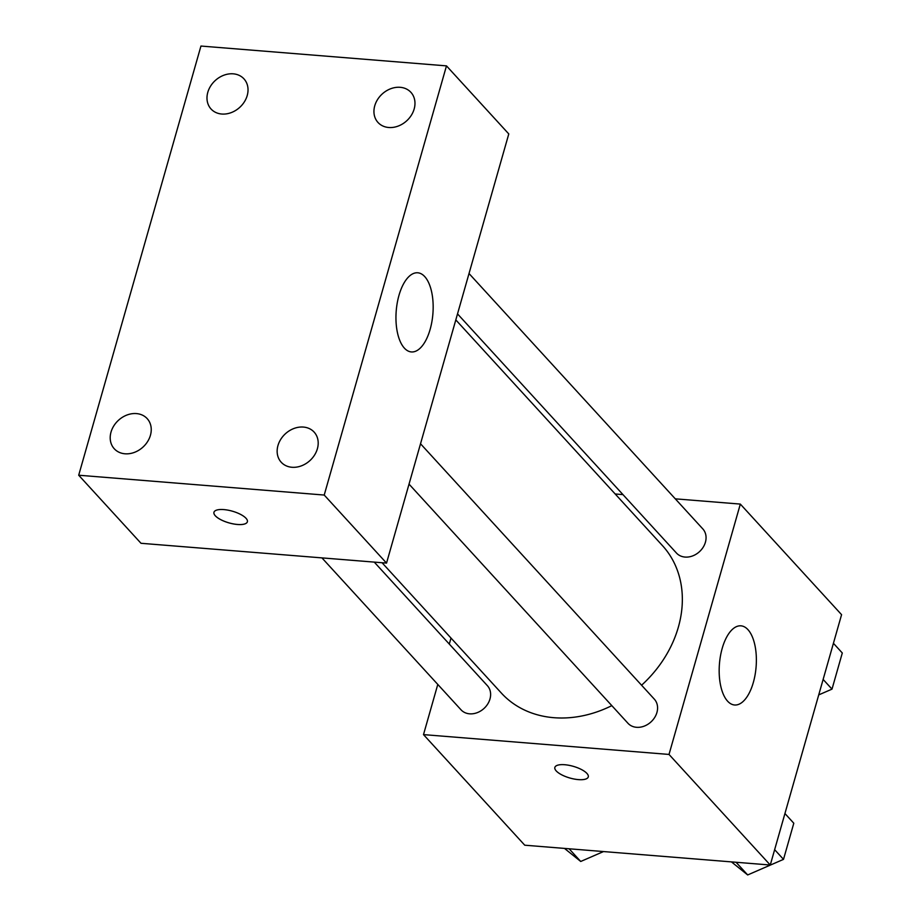 <?xml version="1.0" encoding="UTF-8"?>
<svg xmlns="http://www.w3.org/2000/svg" width="921" height="921" viewBox="0 0 921 921"><rect width="100%" height="100%" fill="white"/><g stroke="black" fill="none" stroke-linecap="round" stroke-linejoin="round"><path stroke-width="1.38" d="M675.289 498.837L740.323 504.086L841.575 614.675L770.267 865.026L524.751 845.202L423.499 734.613L437.786 684.43M449.287 644.067L451.002 638.057M382.054 562.743L501.369 693.076A109.196 88.877 -42.5 0 0 611.82 705.636M641.58 685.224A109.196 88.877 -42.5 0 0 662.452 545.612L455.803 319.898M740.323 504.086L669.014 754.437L423.499 734.613M615.182 493.978L622.964 494.612M409.028 484.124L627.961 723.273A17.867 14.54 -42.5 0 0 650.963 721.937A17.867 14.54 -42.5 0 0 654.324 699.143L420.517 443.761M321.947 557.896L461.007 709.792A17.867 14.54 -42.5 0 0 484.009 708.456A17.867 14.54 -42.5 0 0 487.37 685.661L374.26 562.109M469.019 273.525L702.815 528.907A17.867 14.54 137.5 0 1 703.137 547.293A17.867 14.54 137.5 0 1 685.051 557.067A17.867 14.54 137.5 0 1 676.451 553.037L457.518 313.888M669.014 754.437L770.267 865.026M747.956 629.653A39.707 18.397 -85.4 0 1 755.082 674.851A39.707 18.397 -85.4 0 1 734.578 704.991A39.707 18.397 -85.4 0 1 719.439 663.937A39.707 18.397 -85.4 0 1 740.968 625.831A39.707 18.397 -85.4 0 1 747.956 629.653M588.277 776.921A17.372 6.09 15.9 0 1 578.388 779.603A17.372 6.09 15.9 0 1 554.856 767.412A17.372 6.09 15.9 0 1 573.23 766.318A17.372 6.09 15.9 0 1 588.277 776.933A17.372 6.09 15.9 0 1 578.388 779.615A17.372 6.09 15.9 0 1 554.868 767.4M508.783 133.936L386.532 563.099L141.005 543.286L78.699 475.224L200.951 46.05L446.478 65.875L508.783 133.936M446.478 65.875L324.215 495.049L78.699 475.224M324.215 495.049L386.532 563.099M237.48 524.486A17.372 6.09 15.9 0 1 213.96 512.283A17.372 6.09 15.9 0 1 232.334 511.178A17.372 6.09 15.9 0 1 247.369 521.793A17.372 6.09 15.9 0 1 237.48 524.486M398.977 295.353A39.707 18.397 -85.4 0 1 417.754 272.789A39.707 18.397 -85.4 0 1 432.893 313.842A39.707 18.397 -85.4 0 1 411.353 351.937A39.707 18.397 -85.4 0 1 398.977 295.353M317.388 448.757A22.311 18.167 -42.5 0 0 314.13 432.099A22.311 18.167 -42.5 0 0 303.4 427.068A22.311 18.167 -42.5 0 0 280.801 439.259A22.311 18.167 -42.5 0 0 281.216 462.238A22.311 18.167 -42.5 0 0 301.328 465.876A22.311 18.167 -42.5 0 0 317.388 448.757M414.162 109A22.311 18.167 -42.5 0 0 410.916 92.342A22.311 18.167 -42.5 0 0 400.186 87.311A22.311 18.167 -42.5 0 0 377.587 99.503A22.311 18.167 -42.5 0 0 378.001 122.47A22.311 18.167 -42.5 0 0 398.102 126.108A22.311 18.167 -42.5 0 0 414.162 109M247.219 95.519A22.311 18.167 -42.5 0 0 243.961 78.861A22.311 18.167 -42.5 0 0 233.232 73.83A22.311 18.167 -42.5 0 0 210.644 86.021A22.311 18.167 -42.5 0 0 211.047 109A22.311 18.167 -42.5 0 0 231.159 112.638A22.311 18.167 -42.5 0 0 247.219 95.519M150.434 435.276A22.311 18.167 -42.5 0 0 147.176 418.618A22.311 18.167 -42.5 0 0 136.446 413.587A22.311 18.167 -42.5 0 0 113.859 425.79A22.311 18.167 -42.5 0 0 114.262 448.757A22.311 18.167 -42.5 0 0 134.374 452.395A22.311 18.167 -42.5 0 0 150.434 435.276M247.381 521.793A17.372 6.09 15.9 0 1 237.491 524.463A17.372 6.09 15.9 0 1 213.96 512.272M833.424 643.295L842.301 652.989L832.008 689.127L818.723 694.895M823.132 679.433L832.008 689.127M784.934 813.531L793.798 823.224L783.506 859.362L747.679 874.95L731.447 861.895M736.063 862.263L747.679 874.95M774.642 849.669L783.506 859.362M603.497 851.568L580.725 861.469L564.492 848.414M569.109 848.782L580.725 861.469"/></g></svg>
